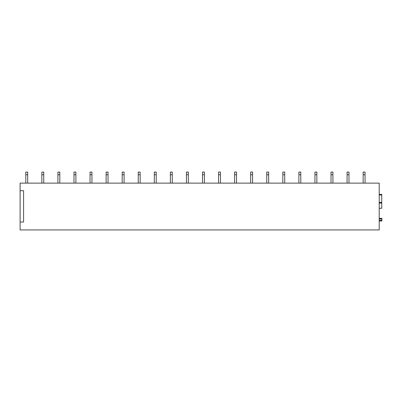 <?xml version="1.0" encoding="UTF-8"?>
<svg xmlns="http://www.w3.org/2000/svg" width="402" height="402" viewBox="0 0 402 402"><rect width="100%" height="100%" fill="white"/><g stroke="black" fill="none" stroke-linecap="round" stroke-linejoin="round"><path stroke-width="0.6" d="M381.9 218.361L379.212 218.361L381.9 218.361L381.9 220.984L379.212 220.984L381.744 220.984M20.1 190.724L20.1 183.131L379.212 183.131L379.212 229.934L20.1 229.934L20.1 190.724L23.577 190.724L23.577 222.03L20.1 222.03M379.212 208.271L381.744 208.271L381.744 194.357L379.212 194.357M27.688 174.754L25.793 174.754L25.793 172.066L27.688 172.066L27.688 183.131M25.793 174.754L25.793 183.131M43.753 174.754L41.858 174.754L41.858 172.066L43.753 172.066L43.753 183.131M41.858 174.754L41.858 183.131M59.818 174.754L57.923 174.754L57.923 172.066L59.818 172.066L59.818 183.131M57.923 174.754L57.923 183.131M75.883 174.754L73.988 174.754L73.988 172.066L75.883 172.066L75.883 183.131M73.988 174.754L73.988 183.131M91.947 174.754L90.048 174.754L90.048 172.066L91.947 172.066L91.947 183.131M90.048 174.754L90.048 183.131M108.012 174.754L106.113 174.754L106.113 172.066L108.012 172.066L108.012 183.131M106.113 174.754L106.113 183.131M124.077 174.754L122.178 174.754L122.178 172.066L124.077 172.066L124.077 183.131M122.178 174.754L122.178 183.131M140.142 174.754L138.243 174.754L138.243 172.066L140.142 172.066L140.142 183.131M138.243 174.754L138.243 183.131M156.207 174.754L154.308 174.754L154.308 172.066L156.207 172.066L156.207 183.131M154.308 174.754L154.308 183.131M172.272 174.754L170.373 174.754L170.373 172.066L172.272 172.066L172.272 183.131M170.373 174.754L170.373 183.131M188.337 174.754L186.438 174.754L186.438 172.066L188.337 172.066L188.337 183.131M186.438 174.754L186.438 183.131M204.402 174.754L202.502 174.754L202.502 172.066L204.402 172.066L204.402 183.131M202.502 174.754L202.502 183.131M220.462 174.754L218.567 174.754L218.567 172.066L220.462 172.066L220.462 183.131M218.567 174.754L218.567 183.131M236.527 174.754L234.632 174.754L234.632 172.066L236.527 172.066L236.527 183.131M234.632 174.754L234.632 183.131M252.592 174.754L250.697 174.754L250.697 172.066L252.592 172.066L252.592 183.131M250.697 174.754L250.697 183.131M268.657 174.754L266.762 174.754L266.762 172.066L268.657 172.066L268.657 183.131M266.762 174.754L266.762 183.131M284.722 174.754L282.827 174.754L282.827 172.066L284.722 172.066L284.722 183.131M282.827 174.754L282.827 183.131M300.786 174.754L298.887 174.754L298.887 172.066L300.786 172.066L300.786 183.131M298.887 174.754L298.887 183.131M316.851 174.754L314.952 174.754L314.952 172.066L316.851 172.066L316.851 183.131M314.952 174.754L314.952 183.131M332.916 174.754L331.017 174.754L331.017 172.066L332.916 172.066L332.916 183.131M331.017 174.754L331.017 183.131M348.981 174.754L347.082 174.754L347.082 172.066L348.981 172.066L348.981 183.131M347.082 174.754L347.082 183.131M365.046 174.754L363.147 174.754L363.147 172.066L365.046 172.066L365.046 183.131M363.147 174.754L363.147 183.131M379.212 218.995L381.9 218.995M379.212 220.351L381.9 220.351M379.212 208.236L381.744 208.236M379.212 203.09L381.744 203.09M379.212 203.055L381.744 203.055L379.212 203.05M379.212 202.422L381.744 202.422M379.212 194.99L381.744 194.99"/></g></svg>
